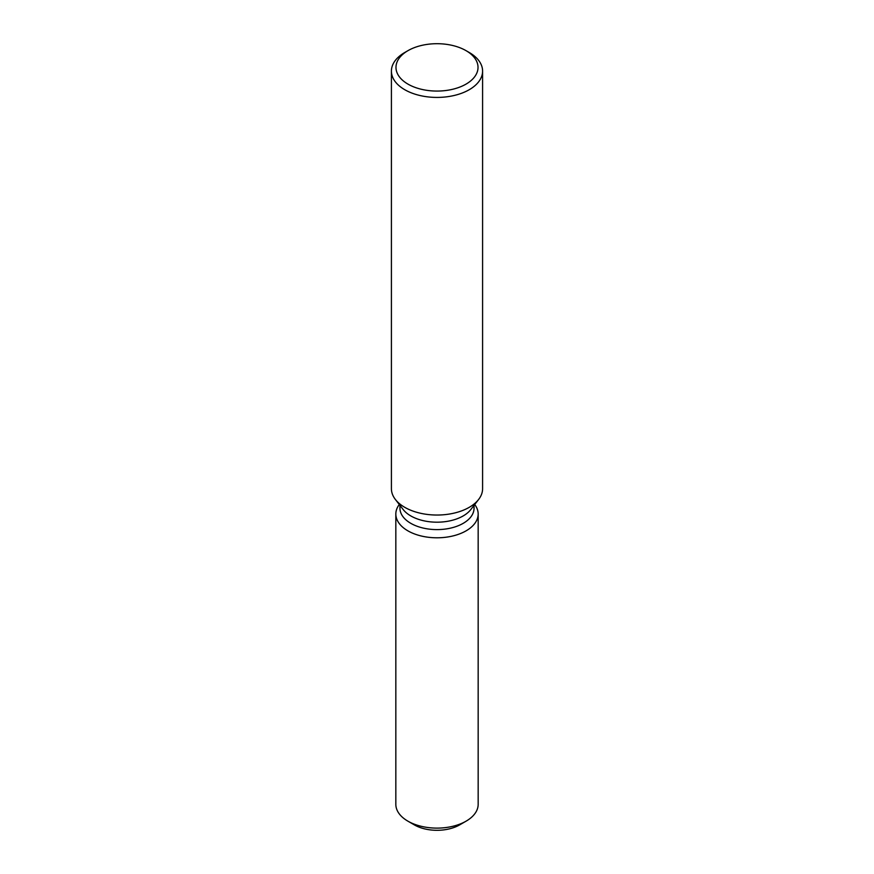 <?xml version="1.0" encoding="UTF-8"?>
<svg xmlns="http://www.w3.org/2000/svg" width="874" height="874" viewBox="0 0 874 874"><rect width="100%" height="100%" fill="white"/><g stroke="black" fill="none" stroke-linecap="round" stroke-linejoin="round"><path stroke-width="1.31" d="M478.165 514.032A41.165 23.762 180 0 1 466.104 530.835A41.165 23.762 180 0 0 474.713 504.506A41.165 23.762 180 0 1 478.165 514.032L478.165 804.353A41.165 23.762 180 0 1 466.104 821.156L459.658 824.881A32.043 18.507 180 0 1 411.523 823.024M474.047 505.369L474.047 508.209A37.047 21.391 180 0 1 463.198 523.34A37.047 21.391 180 0 1 422.819 527.972A37.047 21.391 180 0 1 399.953 508.209L399.953 505.369M466.104 530.835A41.165 23.762 180 0 1 413.795 533.664A41.165 23.762 180 0 1 399.287 504.506A41.165 23.762 180 0 0 395.835 514.032A41.165 23.762 180 0 0 421.246 535.991A41.165 23.762 180 0 0 466.104 530.835M466.006 50.637L469.24 52.495A45.59 26.318 180 0 1 482.59 71.111L482.59 488.719A45.59 26.318 180 0 1 478.613 499.469L470.824 509.531A37.047 21.391 180 0 1 463.198 515.922A37.047 21.391 180 0 1 403.176 509.531L395.387 499.469A45.59 26.318 180 0 1 391.41 488.719L391.41 71.111A45.59 26.318 180 0 1 404.76 52.495A45.59 26.318 180 0 1 404.771 52.495L407.994 50.637A41.023 23.685 180 0 1 466.006 50.637A41.023 23.685 180 0 1 466.006 84.133A41.023 23.685 180 0 1 407.994 84.133A41.023 23.685 180 0 1 407.994 50.637L404.76 52.495M478.613 499.469A45.59 26.318 180 0 1 469.229 507.335A45.59 26.318 180 0 1 395.387 499.469M482.59 71.111A45.59 26.318 180 0 1 469.229 89.716A45.59 26.318 180 0 1 419.553 95.419A45.59 26.318 180 0 1 391.41 71.111M407.896 821.156L414.342 824.881A32.043 18.507 180 0 0 459.658 824.881L466.104 821.156A41.165 23.762 180 0 1 407.896 821.156A41.165 23.762 180 0 1 395.835 804.353L395.835 514.032"/></g></svg>
